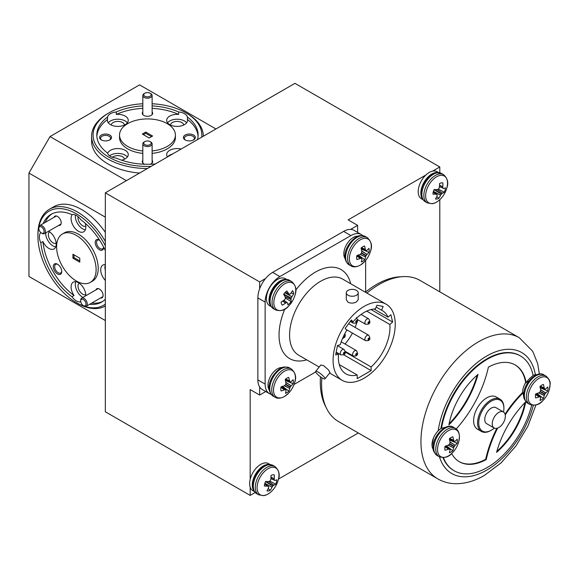 <?xml version="1.0" encoding="UTF-8"?>
<svg xmlns="http://www.w3.org/2000/svg" width="579" height="579" viewBox="0 0 579 579"><rect width="100%" height="100%" fill="white"/><g stroke="black" fill="none" stroke-linecap="round" stroke-linejoin="round"><path stroke-width="0.87" d="M85.54 302.137A3.727 2.15 -120 0 0 82.587 299.198A3.727 2.15 -120 0 0 80.713 301.029A3.727 2.15 -120 0 0 81.154 302.962A3.727 2.15 -120 0 0 83.347 305.589A3.727 2.15 -120 0 0 85.67 305.328A3.727 2.15 -120 0 0 85.54 302.137M80.713 301.029L80.713 300.269A4.654 2.685 60 0 1 81.675 298.142A4.654 2.685 60 0 1 86.749 301.659A4.654 2.685 60 0 1 86.336 306.204A4.654 2.685 60 0 1 84.006 305.973L83.347 305.589M151.112 143.541A3.727 2.15 0 0 0 150.099 141.594A3.727 2.15 0 0 0 144.83 141.594A3.727 2.15 0 0 0 143.816 142.687A3.727 2.15 0 0 0 146.726 145.22A3.727 2.15 0 0 0 151.112 143.541M150.099 141.594L150.757 141.978A4.654 2.685 180 0 1 152.118 143.874A4.654 2.685 180 0 1 152.024 144.41A4.654 2.685 180 0 1 147.001 146.552A4.654 2.685 180 0 1 142.81 143.874A4.654 2.685 180 0 1 142.904 143.339A4.654 2.685 180 0 1 144.171 141.978L144.83 141.594M43.642 229.566A3.727 2.15 -120 0 0 40.689 226.628A3.727 2.15 -120 0 0 38.815 228.459A3.727 2.15 -120 0 0 39.249 230.391A3.727 2.15 -120 0 0 41.449 233.019A3.727 2.15 -120 0 0 43.765 232.758A3.727 2.15 -120 0 0 43.642 229.566M38.815 228.459L38.815 227.699A4.654 2.685 60 0 1 39.777 225.564A4.654 2.685 60 0 1 44.851 229.081A4.654 2.685 60 0 1 44.431 233.627A4.654 2.685 60 0 1 42.108 233.395L41.449 233.019M151.112 95.159A3.727 2.15 0 0 0 150.099 93.212A3.727 2.15 0 0 0 144.83 93.212A3.727 2.15 0 0 0 143.816 94.305A3.727 2.15 0 0 0 146.726 96.838A3.727 2.15 0 0 0 151.112 95.159M150.099 93.212L150.757 93.595A4.654 2.685 180 0 1 152.118 95.492A4.654 2.685 180 0 1 152.024 96.027A4.654 2.685 180 0 1 147.001 98.169A4.654 2.685 180 0 1 142.81 95.492A4.654 2.685 180 0 1 142.904 94.956A4.654 2.685 180 0 1 144.171 93.595L144.83 93.212M540.345 386.142L544.224 387.944A25.302 15.828 -124.5 0 0 543.428 384.478A8.88 5.124 120 0 0 541.683 385.201A8.88 5.124 120 0 0 539.939 386.49A25.302 13.281 64.2 0 1 540.605 390.036L540.598 390.224A25.23 17.688 87.7 0 1 540.337 391.44L544.919 394.082A25.23 20.229 -20.4 0 0 545.657 393.148L540.576 389.812M540.54 389.58L545.773 393.018A25.302 15.828 4.5 0 0 547.72 390.977A8.88 5.124 120 0 0 547.966 388.82A8.88 5.124 120 0 0 547.72 386.953A25.302 13.281 175.8 0 1 545.773 388.842L545.657 388.9A25.23 6.586 -167.6 0 1 544.919 389.03L544.716 388.914A25.23 9.126 -140.8 0 0 544.274 388.104L540.243 386.229M528.142 397.266A15.481 8.938 120 0 0 543.037 400.458L543.037 400.458A25.31 25.31 0 0 0 549.297 389.616A15.481 8.938 120 0 0 550.036 384.63A15.481 8.938 120 0 0 539.085 378.311A15.481 8.938 120 0 0 528.142 397.266M544.919 394.082L544.716 394.429L540.142 391.788A25.23 17.688 152.3 0 1 539.215 392.62L539.056 392.721A25.302 13.281 175.8 0 1 535.655 393.915A8.88 5.124 120 0 0 535.409 396.072A8.88 5.124 120 0 0 535.655 397.947A25.302 15.828 4.5 0 0 539.056 396.897L535.553 394.444M538.846 392.808L544.274 395.537A25.23 20.229 -99.6 0 0 544.716 394.429M544.274 395.537L538.629 392.888M540.337 396.955L540.337 396.955A25.23 6.586 47.6 0 1 540.598 397.657L540.605 397.787A25.302 13.281 64.2 0 1 539.939 400.422A8.88 5.124 120 0 0 543.428 398.41A25.302 15.828 -124.5 0 0 544.224 395.703M535.575 394.306L539.215 396.861A25.23 9.126 20.8 0 0 540.142 396.839L536.045 393.8M498.787 412.422A9.264 5.349 120 0 0 492.736 420.586A9.264 5.349 120 0 0 494.155 428.011A9.264 5.349 120 0 0 498.787 427.555A9.264 5.349 120 0 0 504.845 419.391A9.264 5.349 120 0 0 503.426 411.966A9.264 5.349 120 0 0 498.787 412.422M503.426 411.966L495.942 407.645A9.264 5.349 120 0 0 491.31 408.101A9.264 5.349 120 0 0 485.26 416.272A9.264 5.349 120 0 0 486.678 423.698L494.155 428.011M503.549 412.038A17.804 10.284 120 0 0 503.904 408.398L503.904 407.732A18.622 10.755 120 0 0 500.046 399.213L496.094 396.926A18.622 10.755 120 0 0 481.106 402.615A18.622 10.755 120 0 0 477.472 429.184L481.424 431.464A18.622 10.755 120 0 0 490.731 430.544L491.31 430.211A17.804 10.284 120 0 0 494.285 428.084M500.046 399.213A18.622 10.755 120 0 0 485.057 404.895A18.622 10.755 120 0 0 481.424 431.464M503.904 408.398A17.804 10.284 120 0 0 485.882 405.684A17.804 10.284 120 0 0 479.028 425.97A17.804 10.284 120 0 0 491.31 430.211M459.436 436.935A15.481 8.938 120 0 0 448.486 430.617A15.481 8.938 120 0 0 437.543 449.572A15.481 8.938 120 0 0 452.438 452.764L452.438 452.764A25.31 25.31 0 0 0 458.698 441.922A15.481 8.938 120 0 0 459.436 436.935M449.941 441.886L455.174 445.323A25.302 15.828 4.5 0 0 457.12 443.282A8.88 5.124 120 0 0 457.367 441.133A8.88 5.124 120 0 0 457.12 439.258A25.302 13.281 175.8 0 1 455.174 441.147L455.058 441.205A25.23 6.586 -167.6 0 1 454.32 441.336L454.32 441.336M455.174 445.323L449.977 442.117M449.745 438.448L453.625 440.25A25.302 15.828 -124.5 0 0 452.836 436.783A8.88 5.124 120 0 0 451.092 437.507A8.88 5.124 120 0 0 449.347 438.795A25.302 13.281 64.2 0 1 450.006 442.342L449.999 442.53A25.23 17.688 87.7 0 1 449.745 443.746L454.32 446.387A25.23 20.229 -20.4 0 0 455.058 445.454M454.32 446.387L454.124 446.735L449.543 444.093L449.745 443.746M448.247 445.113L453.675 447.842A25.23 20.229 -99.6 0 0 454.124 446.735M453.675 447.842L448.03 445.193M449.745 449.261L449.745 449.261A25.23 6.586 47.6 0 1 449.999 449.963L450.006 450.093A25.302 13.281 64.2 0 1 449.347 452.727A8.88 5.124 120 0 0 452.836 450.715A25.302 15.828 -124.5 0 0 453.625 448.008M444.976 446.612L448.624 449.166A25.23 9.126 20.8 0 0 449.543 449.145L445.446 446.105M448.624 449.166L444.954 446.749M449.543 444.093A25.23 17.688 152.3 0 1 448.624 444.925L448.457 445.027A25.302 13.281 175.8 0 1 445.056 446.221A8.88 5.124 120 0 0 444.81 448.378A8.88 5.124 120 0 0 445.056 450.252A25.302 15.828 4.5 0 0 448.457 449.203M360.102 239.945A15.481 8.938 120 0 0 349.369 259.023A15.481 8.938 120 0 0 360.529 264.972A15.481 8.938 120 0 0 364.263 261.969L364.263 261.969A25.31 25.31 0 0 0 370.524 251.12L370.524 251.12A15.481 8.938 120 0 0 360.102 239.945M361.549 247.674L365.385 249.455A25.302 15.539 -125.5 0 0 364.538 246.017A8.88 5.124 120 0 0 362.794 246.777A8.88 5.124 120 0 0 361.057 248.109A25.302 12.991 63.2 0 1 361.766 251.626L361.766 251.814A25.23 17.536 86.3 0 1 361.52 253.03L361.325 253.378A25.23 17.84 150.9 0 1 360.413 254.224L360.247 254.326A25.302 13.563 174.9 0 1 356.852 255.585A8.88 5.124 120 0 0 356.635 257.727A8.88 5.124 120 0 0 356.917 259.573A25.302 16.111 3.6 0 0 360.319 258.458L356.78 255.983M365.385 249.455L361.448 247.754M361.108 248.326L365.899 250.403A25.23 8.75 -141.5 0 0 365.443 249.614M361.651 250.91L367.035 254.427A25.302 16.111 3.6 0 0 368.982 252.335A8.88 5.124 120 0 0 368.91 248.348A25.302 13.563 174.9 0 1 366.963 250.294L366.847 250.36A25.23 6.955 -168.3 0 1 366.102 250.512M367.035 254.427L361.694 251.141M361.557 252.857L366.189 255.513A25.23 20.381 -22 0 0 366.92 254.565M366.189 255.513L365.993 255.86L361.434 253.24M360.268 254.319L365.566 256.967A25.23 20.07 -101.2 0 0 365.993 255.86M365.566 256.967L360.066 254.405M356.802 255.846L360.485 258.422A25.23 9.496 20.1 0 0 361.412 258.379L361.614 258.487A25.23 6.21 46.8 0 1 361.889 259.175L361.904 259.298A25.302 12.991 63.2 0 1 361.289 261.903A8.88 5.124 120 0 0 363.04 261.136A8.88 5.124 120 0 0 364.777 259.805A25.302 15.539 -125.5 0 0 365.515 257.134M285.367 292.229L288.632 293.691A25.302 9.836 -139.5 0 0 286.916 290.969A8.88 5.124 120 0 0 285.194 292.402A8.88 5.124 120 0 0 283.645 294.262A25.302 7.288 48.9 0 1 285.244 297.099L285.288 297.266A25.23 13.758 66 0 1 285.338 298.38L285.223 298.742A25.23 19.237 123.2 0 1 284.477 299.784L284.332 299.929A25.302 17.442 154.9 0 1 281.119 302.086A8.88 5.124 120 0 0 281.495 303.859A8.88 5.124 120 0 0 282.183 304.995A8.88 5.124 120 0 0 282.335 305.162A25.302 19.99 -17.5 0 0 285.592 303.114L282.617 301.145M280.967 286.786A15.481 8.938 120 0 0 274.526 306.761A15.481 8.938 120 0 0 288.603 306.074A15.481 8.938 120 0 0 288.733 305.936L288.733 305.936A25.31 25.31 0 0 0 294.993 295.095L294.993 295.095A15.481 8.938 120 0 0 292.576 283.051A15.481 8.938 120 0 0 280.967 286.786M288.632 293.691L285.317 292.272M289.471 294.262L289.442 294.248A25.23 2.019 -152.9 0 0 288.733 293.799M285.013 292.583L291.888 296.774A25.302 19.99 -17.5 0 0 293.647 293.777A8.88 5.124 120 0 0 292.431 290.701A25.302 17.442 154.9 0 1 290.629 293.589L290.506 293.712A25.23 12.702 177.6 0 1 289.703 294.233M291.888 296.774L284.875 292.735M283.652 294.516L283.768 294.154L291.23 298.091A25.23 21.778 -55.9 0 0 291.787 296.947M291.23 298.091L291.114 298.453L283.869 294.631M285.02 296.672L290.976 299.466A25.23 16.299 -122.7 0 0 291.114 298.453M290.976 299.466L285.114 296.861M287.589 303.012L287.589 303.012A25.302 7.288 48.9 0 1 287.85 304.894A8.88 5.124 120 0 0 289.572 303.461A8.88 5.124 120 0 0 291.121 301.601A25.302 9.836 -139.5 0 0 290.976 299.604M270.979 477.125L274.193 478.732A25.302 19.889 -103.4 0 0 274.316 474.889A8.88 5.124 120 0 0 274.149 474.852A8.88 5.124 120 0 0 272.752 474.838A8.88 5.124 120 0 0 271.03 475.424A25.302 17.341 84.3 0 1 270.791 479.282L270.74 479.477A25.23 19.23 115.8 0 1 270.219 480.65L269.966 480.932A25.23 13.925 173.4 0 1 268.974 481.46L268.808 481.504A25.302 7.505 -169.4 0 1 265.544 481.576A8.88 5.124 120 0 0 264.726 483.856A8.88 5.124 120 0 0 264.364 486.049A25.302 10.053 19.1 0 0 267.592 486.143L264.675 484.03M271.732 467.354A15.481 8.938 120 0 0 257.727 483.067A15.481 8.938 120 0 0 264.335 495.421A15.481 8.938 120 0 0 271.985 490.898A25.31 25.31 0 0 0 278.246 480.056L278.246 480.056A15.481 8.938 120 0 0 271.732 467.354M274.193 478.732L270.965 477.306M270.878 478.442L274.345 479.977A25.23 15.068 -126.8 0 0 274.2 478.92M274.345 479.977L270.863 478.609L274.46 480.201M275.032 480.476L270.863 478.63M268.736 481.511L273.91 485.115A25.302 10.053 19.1 0 0 275.72 484.203A8.88 5.124 120 0 0 276.9 479.73A25.302 7.505 -169.4 0 1 275.134 480.476M273.91 485.115L268.526 481.525M266.231 481.583L272.984 485.817A25.23 16.465 2.1 0 0 273.787 485.188M272.984 485.817L272.731 486.099L265.587 481.619L265.841 481.33M264.885 483.277L272.029 487.163A25.23 21.77 -65.4 0 0 272.731 486.099M272.029 487.163L264.827 483.472M268.605 486.773L268.605 486.773A25.23 12.528 61.8 0 1 268.569 487.728L268.526 487.894A25.302 17.341 84.3 0 1 266.955 490.891A8.88 5.124 120 0 0 268.511 490.941A8.88 5.124 120 0 0 270.234 490.355A25.302 19.889 -103.4 0 0 271.927 487.337M439.533 185.186L442.747 186.785A25.302 19.889 -103.4 0 0 442.863 182.95A8.88 5.124 120 0 0 442.703 182.913A8.88 5.124 120 0 0 441.307 182.899A8.88 5.124 120 0 0 439.584 183.485A25.302 17.341 84.3 0 1 439.345 187.343L439.295 187.538A25.23 19.23 115.8 0 1 438.773 188.711L438.52 188.993A25.23 13.925 173.4 0 1 437.529 189.521L437.362 189.565A25.302 7.505 -169.4 0 1 434.098 189.637A8.88 5.124 120 0 0 433.273 191.91A8.88 5.124 120 0 0 432.918 194.11A25.302 10.053 19.1 0 0 436.139 194.197L433.23 192.09M440.286 175.415A15.481 8.938 120 0 0 426.282 191.128A15.481 8.938 120 0 0 432.889 203.482A15.481 8.938 120 0 0 440.532 198.959A25.31 25.31 0 0 0 446.793 188.11L446.793 188.11A15.481 8.938 120 0 0 440.286 175.415M442.747 186.785L439.519 185.367M439.432 186.503L442.899 188.037A25.23 15.068 -126.8 0 0 442.754 186.974M442.899 188.037L439.418 186.67M443.586 188.53L443.015 188.262M437.29 189.572L442.465 193.169A25.302 10.053 19.1 0 0 444.274 192.257A8.88 5.124 120 0 0 445.454 187.791A25.302 7.505 -169.4 0 1 443.68 188.537M442.465 193.169L437.08 189.579M434.786 189.637L441.538 193.878A25.23 16.465 2.1 0 0 442.342 193.241M441.538 193.878L441.285 194.16L434.134 189.673L434.388 189.391M433.439 191.338L440.576 195.224A25.23 21.77 -65.4 0 0 441.285 194.16M440.576 195.224L433.381 191.533M437.159 194.833L437.159 194.833A25.23 12.528 61.8 0 1 437.116 195.789L437.08 195.948A25.302 17.341 84.3 0 1 435.509 198.952A8.88 5.124 120 0 0 437.065 198.995A8.88 5.124 120 0 0 438.788 198.416A25.302 19.889 -103.4 0 0 440.481 195.398M285.7 379.05L289.536 380.83A25.302 15.539 -125.5 0 0 288.689 377.392A8.88 5.124 120 0 0 286.945 378.152A8.88 5.124 120 0 0 285.208 379.484A25.302 12.991 63.2 0 1 285.917 382.994L285.917 383.189A25.23 17.536 86.3 0 1 285.671 384.398L285.476 384.745A25.23 17.84 150.9 0 1 284.564 385.592L284.398 385.701A25.302 13.563 174.9 0 1 281.003 386.96A8.88 5.124 120 0 0 280.786 389.102A8.88 5.124 120 0 0 281.068 390.948A25.302 16.111 3.6 0 0 284.47 389.833L280.931 387.358M284.253 371.32A15.481 8.938 120 0 0 273.52 390.398A15.481 8.938 120 0 0 284.68 396.347A15.481 8.938 120 0 0 288.414 393.336L288.414 393.336A25.31 25.31 0 0 0 294.675 382.495L294.675 382.495A15.481 8.938 120 0 0 284.253 371.32M289.536 380.83L285.599 379.129M290.072 381.8L285.266 379.723L290.05 381.771A25.23 8.75 -141.5 0 0 289.594 380.982M285.802 382.278L291.186 385.802A25.302 16.111 3.6 0 0 293.133 383.711A8.88 5.124 120 0 0 293.061 379.723A25.302 13.563 174.9 0 1 291.114 381.67L290.998 381.735A25.23 6.955 -168.3 0 1 290.253 381.879M291.186 385.802L285.845 382.516M285.708 384.232L290.34 386.888A25.23 20.381 -22 0 0 291.071 385.932M290.34 386.888L290.144 387.235L285.585 384.615M284.419 385.686L289.717 388.343A25.23 20.07 -101.2 0 0 290.144 387.235M289.717 388.343L284.217 385.78M285.765 389.862L285.765 389.862A25.23 6.21 46.8 0 1 286.04 390.543L286.055 390.673A25.302 12.991 63.2 0 1 285.44 393.271A8.88 5.124 120 0 0 287.191 392.511A8.88 5.124 120 0 0 288.928 391.18A25.302 15.539 -125.5 0 0 289.666 388.509M322.431 378.109A5.956 1.259 -141.2 0 0 324.971 378.84A5.956 1.259 -141.2 0 0 323.125 375.923A5.956 1.259 -141.2 0 0 318.218 372.109A5.956 1.259 -141.2 0 0 315.678 371.378A5.956 1.259 -141.2 0 0 317.516 374.295A5.956 1.259 -141.2 0 0 322.431 378.109M324.971 378.84L330.073 372.492L328.199 369.612L323.48 365.559L320.78 365.023L315.678 371.378M348.044 295.247A5.956 3.438 0 0 0 354.536 295.992A5.956 3.438 0 0 0 358.213 292.808A5.956 3.438 0 0 0 356.469 290.376A5.956 3.438 0 0 0 349.977 289.63A5.956 3.438 0 0 0 346.293 292.808A5.956 3.438 0 0 0 348.044 295.247M346.293 292.808L346.293 299.669L348.044 302.267C350.845 303.49 353.653 303.382 356.469 301.934L358.213 299.669L358.213 292.808M364.162 306.371A43.946 25.375 120 0 0 335.451 345.106A43.946 25.375 120 0 0 342.182 380.323A43.946 25.375 120 0 0 364.162 378.145A43.946 25.375 120 0 0 392.873 339.417A43.946 25.375 120 0 0 386.135 304.199A43.946 25.375 120 0 0 364.162 306.371M142.81 103.764A54.375 31.396 0 0 0 109.011 112.84A54.375 31.396 0 0 0 109.011 157.242A54.375 31.396 0 0 0 151.148 166.368M201.716 137.172A54.375 31.396 0 0 0 185.917 112.84L186.966 113.448A55.866 32.258 180 0 1 186.966 113.455A55.866 32.258 180 0 1 203.33 136.239M147.428 168.511A55.866 32.258 180 0 1 107.962 159.066A55.866 32.258 180 0 1 91.598 136.26A55.866 32.258 180 0 1 107.962 113.455L109.011 112.84M105.327 245.735A54.375 31.396 -120 0 0 76.356 213.803A54.375 31.396 -120 0 0 37.903 236.008A54.375 31.396 -120 0 0 76.356 302.607A54.375 31.396 -120 0 0 105.327 304.127M77.405 303.215L76.356 302.607L77.412 303.215A55.866 32.258 60 0 1 77.405 303.215A55.866 32.258 60 0 0 105.327 305.987M37.903 236.008L37.903 234.792A55.866 32.258 60 0 1 49.476 209.214A55.866 32.258 60 0 1 77.412 211.979A55.866 32.258 60 0 1 105.327 241.436M183.709 125.021A6.63 3.829 0 0 0 181.777 122.531A6.63 3.829 0 0 0 174.728 121.662A6.63 3.829 0 0 0 170.472 125.021M124.456 159.232A6.63 3.829 0 0 0 122.524 156.743A6.63 3.829 0 0 0 112.377 157.278M124.456 125.021A6.63 3.829 0 0 0 122.524 122.531A6.63 3.829 0 0 0 115.467 121.662A6.63 3.829 0 0 0 111.219 125.021M78.064 216.698A6.63 3.829 -120 0 0 82.674 225.759A6.63 3.829 -120 0 0 85.801 226.186M79.185 283.145A6.63 3.829 -120 0 0 78.397 288.508A6.63 3.829 -120 0 0 82.674 294.183A6.63 3.829 -120 0 0 85.801 294.61M49.555 231.824A6.63 3.829 -120 0 0 48.766 237.187A6.63 3.829 -120 0 0 53.051 242.862A6.63 3.829 -120 0 0 56.17 243.289M142.81 111.928A5.211 3.011 0 0 0 143.773 115.409L143.773 115.409A5.211 3.011 0 0 0 151.148 115.409A5.211 3.011 0 0 0 152.118 111.928M142.81 160.311A5.211 3.011 0 0 0 143.773 163.792L143.773 163.792A5.211 3.011 0 0 0 144.772 164.248M58.667 225.412A5.211 3.011 -120 0 0 61.2 222.828A5.211 3.011 -120 0 0 57.509 216.445L57.509 216.445A5.211 3.011 -120 0 0 54.013 217.349M100.565 297.982A5.211 3.011 -120 0 0 103.098 295.406A5.211 3.011 -120 0 0 99.414 289.015L99.414 289.015A5.211 3.011 -120 0 0 95.911 289.92M193.581 135.045A5.956 3.438 0 0 0 185.15 135.045A5.956 3.438 0 0 0 185.15 139.908L185.15 139.908A5.956 3.438 0 0 0 193.581 139.908A5.956 3.438 0 0 0 193.581 135.045M193.205 140.104A4.994 2.881 0 0 0 194.356 138.265A4.994 2.881 0 0 0 192.894 136.231A4.994 2.881 0 0 0 187.451 135.602A4.994 2.881 0 0 0 184.375 138.265A4.994 2.881 0 0 0 185.526 140.104M109.778 135.045A5.956 3.438 0 0 0 101.347 135.045A5.956 3.438 0 0 0 101.347 139.908L101.347 139.908A5.956 3.438 0 0 0 109.778 139.908A5.956 3.438 0 0 0 109.778 135.045M109.402 140.104A4.994 2.881 0 0 0 110.553 138.265A4.994 2.881 0 0 0 109.091 136.231A4.994 2.881 0 0 0 103.655 135.602A4.994 2.881 0 0 0 100.572 138.265A4.994 2.881 0 0 0 101.723 140.104M99.581 240.126A5.956 3.438 -120 0 0 99.414 240.024L99.414 240.024A5.956 3.438 -120 0 0 95.202 242.463A5.956 3.438 -120 0 0 99.414 249.759A5.956 3.438 -120 0 0 103.627 247.327A5.956 3.438 -120 0 0 103.627 247.132M99.617 240.184A4.994 2.881 -120 0 0 97.605 240.176A4.994 2.881 -120 0 0 96.838 244.172A4.994 2.881 -120 0 0 100.095 248.572A4.994 2.881 -120 0 0 102.592 248.818A4.994 2.881 -120 0 0 103.59 247.074M57.509 264.219A5.956 3.438 -120 0 0 53.297 266.651A5.956 3.438 -120 0 0 57.509 273.954A5.956 3.438 -120 0 0 61.729 271.515A5.956 3.438 -120 0 0 57.509 264.219L57.509 264.219M57.871 264.444A4.994 2.881 -120 0 0 55.7 264.364A4.994 2.881 -120 0 0 54.933 268.367A4.994 2.881 -120 0 0 58.197 272.767A4.994 2.881 -120 0 0 60.694 273.013A4.994 2.881 -120 0 0 61.707 271.095M181.162 149.035A10.429 6.022 0 0 0 166.665 154.579A10.429 6.022 0 0 0 167.49 156.931M172.491 154.043A10.429 6.022 0 0 0 167.729 156.793M142.81 105.921A50.655 29.247 0 0 0 116.314 111.979L116.314 114.41A10.429 6.022 0 0 1 125.209 116.111A10.429 6.022 0 0 1 128.263 120.367A10.429 6.022 0 0 1 121.829 125.933A10.429 6.022 0 0 1 110.459 124.63A10.429 6.022 0 0 1 107.404 120.367A10.429 6.022 0 0 1 107.52 119.491L107.52 117.059A50.655 29.247 0 0 0 96.809 135.045A50.655 29.247 0 0 0 107.52 153.022A10.429 6.022 0 0 0 110.459 156.402A10.429 6.022 0 0 0 116.314 158.103A50.655 29.247 0 0 0 155.367 163.929M121.612 160.195A10.429 6.022 0 0 0 128.263 154.579A10.429 6.022 0 0 0 125.209 150.323A10.429 6.022 0 0 0 114.845 148.81A10.429 6.022 0 0 0 107.622 153.363M127.373 157.01A10.429 6.022 0 0 0 125.209 155.186A10.429 6.022 0 0 0 109.54 155.794M116.314 111.979A10.429 6.022 0 0 0 107.52 117.059M127.373 122.806A10.429 6.022 0 0 0 125.209 120.975A10.429 6.022 0 0 0 108.295 122.806M178.607 111.979L178.607 114.41A10.429 6.022 0 0 0 166.665 120.367A10.429 6.022 0 0 0 169.719 124.63A10.429 6.022 0 0 0 181.082 125.933A10.429 6.022 0 0 0 187.524 120.367A10.429 6.022 0 0 0 187.408 119.491L187.408 117.059A10.429 6.022 0 0 0 184.469 113.679A10.429 6.022 0 0 0 178.607 111.979A50.655 29.247 0 0 0 152.118 105.921M186.633 122.806A10.429 6.022 0 0 0 184.469 120.975A10.429 6.022 0 0 0 167.555 122.806M105.327 264.603A10.429 6.022 -120 0 0 102.874 265.066A10.429 6.022 -120 0 0 105.327 280.395M105.327 264.885A10.429 6.022 -120 0 0 105.327 270.379M48.585 231.231A10.429 6.022 -120 0 1 48.831 231.368A10.429 6.022 -120 0 1 55.649 240.56A10.429 6.022 -120 0 1 54.05 248.912A10.429 6.022 -120 0 1 48.831 248.398A10.429 6.022 -120 0 1 42.918 241.544L40.812 242.76A50.655 29.247 -120 0 0 71.955 296.709A10.429 6.022 -120 0 0 76.356 300.935A10.429 6.022 -120 0 0 80.756 301.789A50.655 29.247 -120 0 0 80.792 301.804M71.955 296.709L74.061 295.493A10.429 6.022 -120 0 1 73.251 282.168A10.429 6.022 -120 0 1 78.462 282.69A10.429 6.022 -120 0 1 85.83 295.739M75.798 281.72A10.429 6.022 -120 0 0 82.674 297.28A10.429 6.022 -120 0 0 82.92 297.418M40.812 232.563A50.655 29.247 -120 0 0 40.812 232.599A10.429 6.022 -120 0 0 40.812 242.76M45.676 232.91A10.429 6.022 -120 0 0 53.051 245.966A10.429 6.022 -120 0 0 55.707 246.929M72.303 214.541A10.429 6.022 -120 0 0 71.97 223.067A10.429 6.022 -120 0 0 78.462 231.289A10.429 6.022 -120 0 0 83.68 231.81A10.429 6.022 -120 0 0 85.214 223.248M105.327 250.613A50.655 29.247 -120 0 0 80.756 219.702A10.429 6.022 -120 0 0 76.356 215.475A10.429 6.022 -120 0 0 71.955 214.621A50.655 29.247 -120 0 0 51.032 214.339A50.655 29.247 -120 0 0 43.099 223.646M75.371 214.983A10.429 6.022 -120 0 0 82.674 228.857A10.429 6.022 -120 0 0 85.337 229.82M90.324 282.4L92.43 281.177A27.937 16.125 -120 0 0 96.707 258.799A27.937 16.125 -120 0 0 78.462 234.184A27.937 16.125 -120 0 0 64.493 232.794L62.387 234.017A27.937 16.125 -120 0 0 58.11 256.396A27.937 16.125 -120 0 0 76.356 281.01A27.937 16.125 -120 0 0 90.324 282.4A27.937 16.125 -120 0 0 94.601 260.014A27.937 16.125 -120 0 0 76.356 235.4A27.937 16.125 -120 0 0 62.387 234.017M152.118 150.945A27.937 16.125 0 0 0 175.401 135.045A27.937 16.125 0 0 0 167.215 123.638A27.937 16.125 0 0 0 136.774 120.142A27.937 16.125 0 0 0 119.527 135.045L119.527 137.476A27.937 16.125 0 0 0 127.713 148.883A27.937 16.125 0 0 0 142.81 153.377M152.118 153.377A27.937 16.125 0 0 0 175.401 137.476L175.401 135.045M119.527 135.045A27.937 16.125 0 0 0 127.713 146.444A27.937 16.125 0 0 0 142.81 150.945M91.598 136.26L91.598 141.124A55.866 32.258 0 0 0 107.962 163.929A55.866 32.258 0 0 0 139.561 173.056M105.327 232.353A55.866 32.258 -120 0 0 81.625 209.547A55.866 32.258 -120 0 0 53.688 206.783L49.476 209.214M325.941 407.059A79.612 45.965 -60 0 1 320.462 376.806M365.631 291.997A79.612 45.965 -60 0 1 376.589 284.434A79.612 45.965 -60 0 1 401.167 276.762M321.859 377.761A81.494 47.051 120 0 0 338.476 421.534L437.818 478.884A81.494 47.051 -60 0 1 425.326 413.587A81.494 47.051 -60 0 1 478.565 341.769A81.494 47.051 -60 0 1 519.312 337.738L419.97 280.381A81.494 47.051 120 0 0 379.223 284.419A81.494 47.051 120 0 0 366.883 293.083M433.432 438.079L432.021 445.331M443.376 457.62A66.295 38.279 120 0 0 454.16 470.77A66.295 38.279 120 0 0 487.308 467.492A66.295 38.279 120 0 0 531.696 405.148M459.111 461.586A55.866 32.258 120 0 0 485.701 459.277A83.803 48.383 120 0 1 496.847 428.337M528.07 382.212L527.006 381.604A13.411 7.744 120 0 0 526.188 382.849L525.667 382.545A13.411 7.744 120 0 0 522.598 392.497A83.803 48.383 120 0 0 505.047 414.137M525.667 382.545A55.866 32.258 120 0 0 514.977 364.828M442.978 457.634A66.295 38.279 120 0 0 453.632 470.466L454.16 470.77M441.437 428.286A13.411 7.744 120 0 0 438.18 430.856A13.411 7.744 120 0 0 433.338 449.521M536.936 374.693A13.411 7.744 120 0 0 535.38 374.736A13.411 7.744 120 0 0 533.121 375.424A66.295 38.279 120 0 0 520.456 355.947L519.928 355.644A66.295 38.279 120 0 0 473.564 368.751A66.295 38.279 120 0 0 440.974 428.011L441.495 428.315L444.469 427.519A13.411 7.744 -60 0 1 445.591 427.309M525.71 401.877A70.392 40.639 120 0 0 496.565 452.358A55.866 32.258 120 0 0 525.71 401.877M451.634 453.545A55.866 32.258 120 0 0 459.371 461.745A55.866 32.258 120 0 0 486.23 459.581L485.701 459.277M505.243 414.948A83.803 48.383 120 0 1 523.126 392.801A13.411 7.744 120 0 0 523.829 396.412M497.651 428.098A83.803 48.383 120 0 0 486.23 459.581M456.216 428.952A83.803 48.383 120 0 0 488.386 367.137A55.866 32.258 120 0 1 515.245 364.973A55.866 32.258 120 0 1 526.188 382.849M478.051 374.36A55.866 32.258 120 0 0 448.906 424.841A70.392 40.639 120 0 0 478.051 374.36M527.288 381.908L527.44 381.004A13.411 7.744 120 0 1 530.14 378.058L533.121 375.424M520.456 355.947A66.295 38.279 120 0 0 474.092 369.055A66.295 38.279 120 0 0 441.495 428.315M527.411 381.836A11.573 6.68 -60 0 1 527.65 381.51L528.301 381.887M523.126 392.801L522.598 392.497M496.847 451.359A55.866 32.258 120 0 0 524.979 402.622M449.109 423.792A70.392 40.639 120 0 0 477.248 375.054M282.32 367.578A13.411 7.744 120 0 0 270.755 375.916A13.411 7.744 120 0 0 269.322 390.094M286.837 279.556L285.281 278.658A15.64 9.032 120 0 0 269.64 287.683A15.64 9.032 120 0 0 269.64 305.748L271.196 306.646M358.169 236.203A13.411 7.744 120 0 0 346.604 244.541A13.411 7.744 120 0 0 345.171 258.726M294.045 384.442L315.693 371.942M365.631 292.359L365.631 260.449M362.729 235.624A20.858 12.043 120 0 0 361.31 234.546A20.858 12.043 120 0 0 350.888 235.581L279.881 276.574A20.858 12.043 120 0 0 265.131 302.115L265.131 384.101A20.858 12.043 120 0 0 269.452 393.655A20.858 12.043 120 0 0 271.095 394.342M269.452 393.655L262.186 389.457A20.858 12.043 120 0 1 259.66 387.004L259.66 395.052L250.179 389.58L250.179 479.347A15.64 9.032 120 0 0 250.179 487.134A15.64 9.032 120 0 0 252.885 490.71L254.449 491.607M250.179 487.134L250.179 495.407L255.194 492.512M438.643 172.571L437.087 171.673A15.64 9.032 120 0 0 432.636 171.109A15.64 9.032 120 0 0 425.891 175.003L348.145 219.89L357.627 225.361L350.657 229.385A20.858 12.043 120 0 1 354.044 230.348L361.31 234.546M439.794 172.766L439.794 166.976L432.636 171.109M357.627 232.418L357.627 225.361M265.573 278.506A20.858 12.043 120 0 0 259.66 288.755L259.66 281.922L265.573 278.506A20.858 12.043 -60 0 1 272.615 272.376L279.881 276.574M259.66 395.052L265.768 391.52M197.497 139.604A50.655 29.247 0 0 0 198.119 135.045A50.655 29.247 0 0 0 187.408 117.059M198.076 136.26A50.655 29.247 0 0 0 187.408 119.491M107.52 119.491A50.655 29.247 0 0 0 96.852 136.26M91.764 303.07A50.655 29.247 -120 0 0 102.715 301.427M89.658 304.286A50.655 29.247 -120 0 0 101.68 302.072A50.655 29.247 -120 0 0 105.327 299.249M42.918 241.544A50.655 29.247 -120 0 0 74.061 295.493M72.932 258.205L79.779 262.157L79.779 258.205L72.932 254.253L72.932 258.205L73.982 257.597L79.779 260.941M142.325 134.053L149.172 138.005L152.603 136.029L145.749 132.077L142.325 134.053M105.327 217.154L28.95 173.056L28.95 276.451L105.327 320.549M215.938 128.958L139.561 84.867L50.018 136.564L126.396 180.655M28.95 173.056L50.018 136.564M186.966 113.455L185.917 112.84A54.375 31.396 0 0 0 152.118 103.764M143.382 134.661L145.749 133.293L145.749 132.077M145.749 133.293L151.546 136.637M73.982 254.861L73.982 257.597M178.607 114.41A50.655 29.247 0 0 0 152.118 108.353M142.81 108.353A50.655 29.247 0 0 0 116.314 114.41M150.156 164.248A5.211 3.011 0 0 0 151.148 163.792A5.211 3.011 0 0 0 152.118 160.311M52.103 213.767A50.655 29.247 -120 0 0 45.205 222.43M250.179 495.407L105.327 411.778L105.327 192.821L294.95 83.347L439.794 166.976M439.794 291.83L439.794 199.675M278.499 479.057L358.307 432.976M105.327 192.821L259.66 281.922M265.131 302.115L257.865 297.917A20.858 12.043 -60 0 1 259.66 288.755M259.66 387.004A20.858 12.043 -60 0 1 257.865 379.904L265.131 384.101M257.865 297.917L257.865 379.904M366.71 311.133L389.841 324.486L392.663 322.047L390.854 314.708L388.031 317.154A36.499 21.076 120 0 0 382.408 310.648A36.499 21.076 120 0 0 381.539 310.192L383.168 306.472L376.965 305.22L375.337 308.94A36.499 21.076 120 0 0 352.98 321.852L351.352 320.006L345.156 328.416L346.778 330.262A36.499 21.076 120 0 0 340.286 344.715L337.463 345.533L335.654 354.956L338.476 354.145A36.499 21.076 120 0 0 345.909 373.868A36.499 21.076 120 0 0 357.207 374.975L357.207 378.63L371.11 370.603L371.11 366.948A36.499 21.076 120 0 0 389.841 324.486M371.11 366.948L345.323 352.054M345.026 344.02A36.499 21.076 120 0 0 352.445 333.099M355.122 327.417A36.499 21.076 120 0 0 357.033 322.011M376.155 307.08L381.539 310.192M388.031 317.154L373.962 309.027M350.888 320.643L352.98 321.852M350.888 235.581L343.615 231.383L272.615 272.376M343.615 231.383A20.858 12.043 -60 0 1 350.657 229.385M339.301 364.64L357.207 374.975M338.476 354.145L336.081 352.756M371.038 309.562L392.663 322.047M343.687 354.768L371.11 370.603M338.657 353.581L338.078 353.914M280.953 387.221L284.636 389.797A25.23 9.496 20.1 0 0 285.563 389.754L281.553 386.779M282.349 386.273L288.928 391.18M285.469 380.598L285.57 380.541A6.593 3.807 120 0 0 285.664 379.933M285.57 380.541L293.133 383.711M425.891 175.003A15.64 9.032 120 0 0 421.44 198.763L422.996 199.668M437.84 172.535A15.64 9.032 120 0 0 424.074 182.226A15.64 9.032 120 0 0 422.569 198.988M433.244 192.025L436.284 194.233A25.23 2.258 32.5 0 0 437.036 194.609L433.295 191.844L437.073 194.624M436.776 196.614L438.788 198.416M433.852 190.209L434.134 189.673M438.361 189.08L444.274 192.257M270.089 464.51L268.533 463.613A15.64 9.032 120 0 0 250.179 479.347M269.293 464.481A15.64 9.032 120 0 0 255.52 474.165A15.64 9.032 120 0 0 254.015 490.934M264.697 483.964L267.737 486.172A25.23 2.258 32.5 0 0 268.49 486.548L268.518 486.57M268.222 488.56L270.234 490.355M265.298 482.148L265.587 481.619M269.814 481.019L275.72 484.203M283.848 300.291L287.003 302.585A25.23 0.521 35.3 0 0 287.531 302.933L283.884 300.262L287.539 302.94M287.003 302.585L283.71 300.385M282.769 301.044L285.758 303.02A25.23 15.242 6.3 0 0 286.75 302.6M285.331 298.047L291.121 301.601M283.768 294.154L283.992 293.785M291.085 292.938L293.647 293.777M361.318 249.231L361.419 249.173A6.593 3.807 120 0 0 361.513 248.557M361.614 258.487L357.402 255.404M358.198 254.898L364.777 259.805M361.419 249.173L368.982 252.335M286.04 279.519A15.64 9.032 120 0 0 272.275 289.211A15.64 9.032 120 0 0 270.769 305.973M445.714 446.235A6.593 3.807 120 0 0 446.17 445.873M449.594 439.931A6.593 3.807 120 0 0 449.68 439.36M449.565 440.083L457.12 443.282M454.146 441.256L449.442 439.222L454.124 441.22A25.23 9.126 -140.8 0 0 453.675 440.409L449.644 438.535M446.279 445.772L452.836 450.715M528.489 381.612L527.44 381.004M540.033 386.888L544.919 389.03M536.313 393.93A6.593 3.807 120 0 0 536.762 393.568M536.878 393.467L543.428 398.41M540.164 387.778L547.72 390.977M540.193 387.626A6.593 3.807 120 0 0 540.279 387.054M549.297 389.616L550.05 384.47C550.651 381.908 549.319 379.122 546.04 376.126A16.313 9.416 120 0 0 537.884 376.936A16.313 9.416 120 0 0 526.354 396.912A16.313 9.416 120 0 0 529.727 404.381L527.759 403.245A16.313 9.416 120 0 1 524.379 395.775A16.313 9.416 120 0 1 535.915 375.793A16.313 9.416 120 0 1 544.072 374.989C537.269 369.829 523.213 383.407 523.749 394.9C523.163 397.491 524.494 400.27 527.759 403.245M437.159 455.55C433.903 452.575 432.564 449.796 433.15 447.205C432.622 435.712 446.67 422.134 453.473 427.295A16.313 9.416 120 0 0 445.316 428.105A16.313 9.416 120 0 0 433.78 448.081A16.313 9.416 120 0 0 437.159 455.55L439.135 456.686C444.52 458.38 448.949 457.07 452.438 452.764M458.698 441.922L459.451 436.776C459.306 432.629 457.967 429.842 455.449 428.431A16.313 9.416 120 0 0 447.292 429.242A16.313 9.416 120 0 0 435.755 449.217A16.313 9.416 120 0 0 439.135 456.686M345.612 257.546A16.313 9.416 120 0 0 348.985 264.755C339.866 257.612 347.53 242.869 355.846 237.332C358.003 235.407 361.151 235.132 365.298 236.5A16.313 9.416 120 0 0 356.917 237.441A16.313 9.416 120 0 0 345.612 257.546M370.524 251.12C372.514 245.952 371.429 241.457 367.274 237.636A16.313 9.416 120 0 0 358.886 238.577A16.313 9.416 120 0 0 347.581 258.683A16.313 9.416 120 0 0 350.961 265.891L348.985 264.755M289.768 280.468A16.313 9.416 120 0 0 277.587 284.441A16.313 9.416 120 0 0 270.798 305.488A16.313 9.416 120 0 0 273.454 308.73C265.529 302.412 270.328 291.469 276.596 284.26C282.27 279.541 286.663 278.275 289.768 280.468L291.736 281.611A16.313 9.416 120 0 0 279.563 285.577A16.313 9.416 120 0 0 272.774 306.624A16.313 9.416 120 0 0 275.423 309.866C280.757 311.545 285.143 310.286 288.595 306.074M273.02 465.429A16.313 9.416 120 0 0 268.757 464.771A16.313 9.416 120 0 0 254 481.323A16.313 9.416 120 0 0 256.707 493.684C246.155 485.535 258.096 466.218 267.903 464.597L273.02 465.429L274.989 466.565A16.313 9.416 120 0 0 270.733 465.907A16.313 9.416 120 0 0 255.976 482.466A16.313 9.416 120 0 0 258.675 494.821L263.792 495.653C266.63 495.146 269.358 493.561 271.985 490.898M441.567 173.49A16.313 9.416 120 0 0 437.311 172.832A16.313 9.416 120 0 0 422.554 189.384A16.313 9.416 120 0 0 425.254 201.745C414.709 193.596 426.651 174.272 436.45 172.658L441.567 173.49L443.543 174.626A16.313 9.416 120 0 0 439.28 173.968A16.313 9.416 120 0 0 424.53 190.52A16.313 9.416 120 0 0 427.23 202.882L432.347 203.714C435.176 203.207 437.905 201.622 440.532 198.959M289.449 367.875A16.313 9.416 120 0 0 281.068 368.816A16.313 9.416 120 0 0 269.763 388.922A16.313 9.416 120 0 0 273.136 396.13C264.017 388.987 271.681 374.244 279.997 368.707C282.154 366.782 285.302 366.5 289.449 367.875L291.425 369.011A16.313 9.416 120 0 0 283.037 369.952A16.313 9.416 120 0 0 271.732 390.058A16.313 9.416 120 0 0 275.112 397.266C277.551 398.786 280.706 398.511 284.564 396.427L288.414 393.336M386.135 304.199L342.623 279.078A43.946 25.375 120 0 0 320.65 281.256A43.946 25.375 120 0 0 291.939 319.984A43.946 25.375 120 0 0 298.677 355.202L319.167 367.035M295.746 290.122A51.401 29.674 -60 0 1 315.381 272.13A51.401 29.674 -60 0 1 350.686 283.732M356.346 317.712C358.09 320.433 357.945 322.221 355.904 323.089L353.219 323.133A3.127 1.809 -60 0 1 352.575 321.62M356.36 320.607A0.897 0.514 120 0 0 355.73 321.7A0.897 0.514 120 0 0 356.36 322.069A0.897 0.514 120 0 0 356.997 320.969A0.897 0.514 120 0 0 356.36 320.607M368.664 318.812C370.408 321.533 370.256 323.321 368.215 324.189L365.537 324.233A3.127 1.809 -60 0 1 365.052 321.729A3.127 1.809 -60 0 1 367.1 318.971A3.127 1.809 -60 0 1 368.664 318.812L361.086 314.44M368.678 321.707A0.897 0.514 120 0 0 368.049 322.8A0.897 0.514 120 0 0 368.678 323.169A0.897 0.514 120 0 0 369.315 322.069A0.897 0.514 120 0 0 368.678 321.707M344.049 335.929A0.897 0.514 120 0 0 343.412 337.021A0.897 0.514 120 0 0 344.049 337.391A0.897 0.514 120 0 0 344.679 336.29A0.897 0.514 120 0 0 344.049 335.929M344.035 349.455C345.772 352.177 345.627 353.964 343.586 354.833L340.901 354.876A3.127 1.809 -60 0 1 340.423 352.372A3.127 1.809 -60 0 1 342.464 349.615A3.127 1.809 -60 0 1 344.035 349.455L337.441 345.656M344.049 352.35A0.897 0.514 120 0 0 343.412 353.443A0.897 0.514 120 0 0 344.049 353.812A0.897 0.514 120 0 0 344.679 352.712A0.897 0.514 120 0 0 344.049 352.35M356.346 350.556C358.09 353.277 357.945 355.065 355.904 355.933L353.219 355.976A3.127 1.809 -60 0 1 352.741 353.472A3.127 1.809 -60 0 1 354.782 350.715A3.127 1.809 -60 0 1 356.346 350.556L341.226 341.827M356.36 353.451A0.897 0.514 120 0 0 355.73 354.543A0.897 0.514 120 0 0 356.36 354.913A0.897 0.514 120 0 0 356.997 353.812A0.897 0.514 120 0 0 356.36 353.451M368.664 335.234C370.408 337.955 370.256 339.743 368.215 340.611L365.537 340.655A3.127 1.809 -60 0 1 365.052 338.15A3.127 1.809 -60 0 1 367.1 335.393A3.127 1.809 -60 0 1 368.664 335.234L348.645 323.683M368.678 338.129A0.897 0.514 120 0 0 368.049 339.222A0.897 0.514 120 0 0 368.678 339.591A0.897 0.514 120 0 0 369.315 338.491A0.897 0.514 120 0 0 368.678 338.129M439.49 456.882A69.871 40.342 120 0 0 486.78 470.105A69.871 40.342 120 0 0 533.324 405.336M535.38 374.736A69.871 40.342 120 0 0 486.78 356.005A69.871 40.342 120 0 0 438.18 430.856M306.732 359.856A51.401 29.674 -60 0 1 284.803 309.077M285.715 389.79L281.626 386.758L285.621 389.754M365.921 250.432L361.115 248.355M361.557 258.415L357.475 255.382L361.47 258.386M445.475 446.098L449.594 449.152M536.074 393.792L540.185 396.847M544.745 388.95L540.041 386.917M81.675 298.142L98.256 288.566M86.336 306.204L102.917 296.629M152.118 143.874L152.118 163.025M142.81 143.874L142.81 163.025M39.777 225.564L56.358 215.989M44.431 233.627L61.012 224.059M152.118 95.492L152.118 114.642M142.81 95.492L142.81 114.642M350.961 265.891C353.4 267.411 356.555 267.136 360.413 265.059L364.263 261.969M275.423 309.866L273.454 308.73M258.675 494.821L256.707 493.684M427.23 202.882L425.254 201.745M275.112 397.266L273.136 396.13M342.399 338.787L344.852 337.116L345.323 335.118L344.802 333.721M365.537 340.655L345.996 329.371M365.537 324.233L357.627 319.666M353.219 323.133L350.295 321.446M340.901 354.876L336.196 352.155M353.219 355.976L345.308 351.41M342.182 380.323L329.617 373.064M437.818 478.884C443.442 482.075 449.572 483.689 456.216 483.718C465.632 483.646 475.019 480.881 484.377 475.424L501.059 462.911L515.918 446.04L527.874 426.195L535.959 404.967M539.375 374.099L537.63 363.424L532.709 351.287L519.312 337.738M291.425 369.011C295.579 372.825 296.665 377.32 294.675 382.495M285.273 379.766L290.151 381.872M443.543 174.626C447.697 178.448 448.783 182.942 446.793 188.11M274.989 466.565C279.143 470.387 280.229 474.881 278.246 480.056M291.736 281.611C295.898 285.425 296.984 289.92 294.993 295.095M361.122 248.391L366 250.497M367.274 237.636L365.298 236.5M449.449 439.258L454.226 441.321M445.512 446.083L449.688 449.188M455.449 428.431L453.473 427.295M546.04 376.126L544.072 374.989M529.727 404.381C535.112 406.074 539.548 404.764 543.037 400.458M536.111 393.778L540.279 396.883M540.048 386.953L544.825 389.016"/></g></svg>
